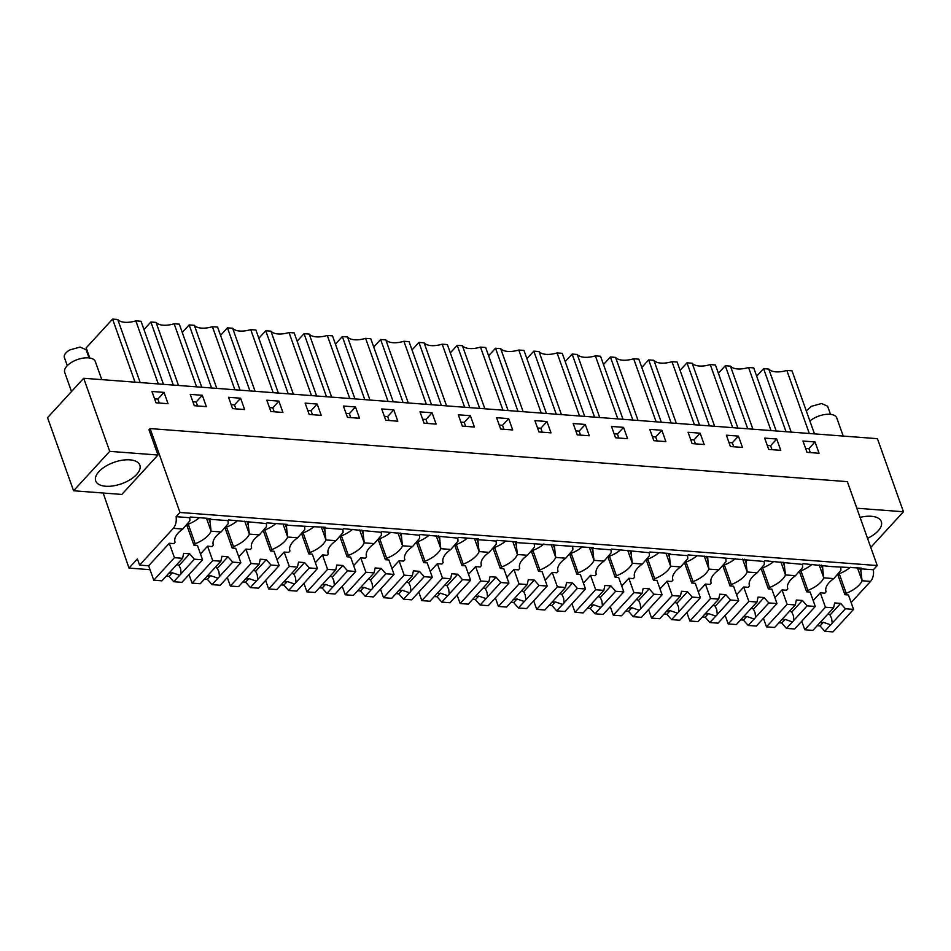 <?xml version="1.0" encoding="UTF-8"?>
<svg xmlns="http://www.w3.org/2000/svg" width="951" height="951" viewBox="0 0 951 951"><rect width="100%" height="100%" fill="white"/><g stroke="black" fill="none" stroke-linecap="round" stroke-linejoin="round"><path stroke-width="1.43" d="M851.145 602.565L870.557 581.394A9.997 5.908 94.4 0 0 873.363 569.768L877.226 565.548L847.353 481.646L150.115 428.568L148.986 429.804L157.961 455.018L109.722 451.356L83.688 378.26L47.55 417.679L73.572 490.764L109.722 451.356M877.226 565.548L179.989 512.47L150.115 428.568M873.363 569.768L860.798 568.817L861.44 568.116L831.091 566.558L803.048 563.67L802.394 564.371L764.747 560.745L764.105 561.459L688.155 554.92L687.514 555.622L669.326 554.243L669.968 553.53L649.866 552.008L649.224 552.709L611.564 549.084L610.922 549.797L592.735 548.406L593.376 547.705L516.143 542.581L516.785 541.88L496.684 540.346L496.042 541.048L477.854 539.669L478.496 538.955L458.394 537.434L457.752 538.135L420.092 534.51L419.45 535.223L381.803 531.597L381.161 532.298L343.513 528.685L342.859 529.386L324.671 528.007L325.313 527.294L294.965 525.748L286.382 525.083L287.024 524.381L266.922 522.86L266.28 523.561L228.62 519.935L227.978 520.649L209.791 519.258A9.997 5.908 94.4 0 1 209.981 522.325L208.59 518.414M179.989 512.47L176.113 516.69C176.708 521.421 175.769 525.297 173.32 528.328L182.806 529.041A22.646 10.984 160.4 0 0 175.032 542.011A22.646 10.984 160.4 0 0 175.103 542.201L173.819 543.615L169.29 543.271L148.641 565.797L139.595 565.108L137.396 558.926L129.003 568.08L103.172 493.022M209.791 519.258L210.433 518.557L190.331 517.023L189.689 517.724L176.113 516.69M860.798 568.817A9.997 5.908 94.4 0 1 860.988 571.884L861.202 572.478M859.597 567.973L860.988 571.884L862.082 580.752L870.557 581.394M850.325 567.26A22.646 10.984 160.4 0 1 839.246 573.726L846.212 593.293A22.646 10.984 160.4 0 0 862.082 580.752L857.469 567.806M846.212 593.293L844.916 594.696L848.435 594.969L853.57 609.377L832.921 631.904L824.767 631.286L820.035 625.913L817.218 625.699M150.02 569.685L129.003 568.08M870.771 547.407L903.45 511.769L877.428 438.673L83.688 378.26M903.45 511.769L856.815 508.226M867.538 538.337A23.43 11.353 160.4 0 0 878.094 530.92A23.43 11.353 160.4 0 0 881.315 521.635A23.43 11.353 160.4 0 0 860.084 517.392M815.019 441.942L819.061 453.258L806.995 452.343L802.965 441.026L815.019 441.942L808.897 448.622L810.311 452.593M573.191 423.528L585.257 424.455L589.287 435.772L577.233 434.857L573.191 423.528M627.589 438.684L615.523 437.769L611.493 426.452L623.547 427.368L627.589 438.684M496.612 417.703L508.666 418.618L512.696 429.947L500.642 429.02L496.612 417.703M550.998 432.86L538.932 431.944L534.902 420.615L546.968 421.531L550.998 432.86M726.374 435.189L738.44 436.105L742.469 447.434L730.404 446.518L726.374 435.189M764.663 438.102L776.729 439.029L780.759 450.346L768.705 449.431L764.663 438.102M665.878 441.609L653.812 440.682L649.783 429.365L661.848 430.28L665.878 441.609M688.084 432.277L700.138 433.192L704.168 444.521L692.114 443.606L688.084 432.277M282.934 412.449L270.869 411.533L266.839 400.216L278.905 401.132L282.934 412.449M305.14 403.129L317.194 404.044L321.224 415.373L309.17 414.446L305.14 403.129M206.343 406.624L194.289 405.708L190.248 394.38L202.313 395.295L206.343 406.624M228.549 397.292L240.603 398.219L244.645 409.536L232.579 408.621L228.549 397.292M436.117 424.11L424.051 423.195L420.021 411.866L432.075 412.793L436.117 424.11M474.406 427.035L462.341 426.107L458.311 414.791L470.376 415.706L474.406 427.035M343.43 406.041L355.496 406.957L359.526 418.285L347.46 417.37L343.43 406.041M381.72 408.954L393.785 409.869L397.815 421.198L385.761 420.283L381.72 408.954M168.054 403.711L155.988 402.796L151.958 391.467L164.024 392.383L168.054 403.711M139.595 565.108L173.32 528.328M73.572 490.764L121.823 494.437L157.961 455.018M227.978 520.649A9.997 5.908 94.4 0 1 228.181 523.716L221.096 531.966A22.646 10.984 160.4 0 0 213.321 544.923A22.646 10.984 160.4 0 0 213.404 545.125L212.109 546.528L207.591 546.183L200.471 553.946M248.08 522.17A9.997 5.908 94.4 0 1 248.282 525.249L248.496 525.832M246.891 521.326L248.282 525.249L249.364 534.117L259.397 534.878A22.646 10.984 160.4 0 0 251.623 547.835A22.646 10.984 160.4 0 0 251.694 548.038L250.398 549.44L245.881 549.096L238.772 556.858M266.28 523.561A9.997 5.908 94.4 0 1 266.47 526.628L259.397 534.878M286.382 525.083A9.997 5.908 94.4 0 1 286.572 528.162L286.786 528.744M285.181 524.239L286.572 528.162L287.666 537.03L297.687 537.79A22.646 10.984 160.4 0 0 289.912 550.748A22.646 10.984 160.4 0 0 289.984 550.95L288.7 552.365L284.171 552.02L277.062 559.77M304.57 526.474A9.997 5.908 94.4 0 1 304.772 529.541L297.687 537.79M324.671 528.007A9.997 5.908 94.4 0 1 324.873 531.074L325.087 531.668M323.471 527.163L324.873 531.074L325.955 539.942L335.976 540.703A22.646 10.984 160.4 0 0 328.214 553.672A22.646 10.984 160.4 0 0 328.285 553.862L326.989 555.277L322.472 554.932L315.352 562.683M342.859 529.386A9.997 5.908 94.4 0 1 343.061 532.465L335.976 540.703M362.961 530.92A9.997 5.908 94.4 0 1 363.163 533.986L363.377 534.581M361.772 530.076L363.163 533.986L364.245 542.855L374.278 543.627A22.646 10.984 160.4 0 0 366.504 556.585A22.646 10.984 160.4 0 0 366.575 556.787L365.291 558.189L360.762 557.845L353.653 565.607M381.161 532.298A9.997 5.908 94.4 0 1 381.351 535.377L374.278 543.627M401.263 533.832A9.997 5.908 94.4 0 1 401.453 536.911L401.667 537.493M400.062 532.988L401.453 536.911L402.546 545.779L412.568 546.54A22.646 10.984 160.4 0 0 404.793 559.497A22.646 10.984 160.4 0 0 404.876 559.699L403.581 561.102L399.063 560.757L391.943 568.52M419.45 535.223A9.997 5.908 94.4 0 1 419.653 538.29L412.568 546.54M439.552 536.744A9.997 5.908 94.4 0 1 439.754 539.823L439.968 540.406M438.363 535.9L439.754 539.823L440.836 548.691L450.869 549.452A22.646 10.984 160.4 0 0 443.095 562.41A22.646 10.984 160.4 0 0 443.166 562.612L441.87 564.014L437.353 563.67L430.244 571.432M457.752 538.135A9.997 5.908 94.4 0 1 457.942 541.202L450.869 549.452M477.854 539.669A9.997 5.908 94.4 0 1 478.044 542.736L478.258 543.318M476.653 538.825L478.044 542.736L479.138 551.604L489.159 552.365A22.646 10.984 160.4 0 0 481.384 565.334A22.646 10.984 160.4 0 0 481.456 565.524L480.172 566.939L475.643 566.594L468.534 574.345M496.042 541.048A9.997 5.908 94.4 0 1 496.244 544.115L489.159 552.365M516.143 542.581A9.997 5.908 94.4 0 1 516.345 545.648L516.559 546.243M514.943 541.737L516.345 545.648L517.427 554.516L527.448 555.277A22.646 10.984 160.4 0 0 519.686 568.246A22.646 10.984 160.4 0 0 519.757 568.436L518.461 569.851L513.944 569.506L506.824 577.269M534.331 543.96A9.997 5.908 94.4 0 1 534.533 547.039L527.448 555.277M554.433 545.494A9.997 5.908 94.4 0 1 554.635 548.561L554.849 549.155M553.244 544.65L554.635 548.561L555.717 557.429L565.75 558.201A22.646 10.984 160.4 0 0 557.975 571.159A22.646 10.984 160.4 0 0 558.047 571.361L556.763 572.764L552.234 572.419L545.125 580.181M572.633 546.873A9.997 5.908 94.4 0 1 572.823 549.951L565.75 558.201M592.735 548.406A9.997 5.908 94.4 0 1 592.925 551.485L593.139 552.067M591.534 547.562L592.925 551.485L594.018 560.353L604.04 561.114A22.646 10.984 160.4 0 0 596.265 574.071A22.646 10.984 160.4 0 0 596.348 574.273L595.053 575.676L590.535 575.331L583.415 583.094M610.922 549.797A9.997 5.908 94.4 0 1 611.124 552.864L604.04 561.114M631.024 551.318A9.997 5.908 94.4 0 1 631.226 554.397L631.44 554.98M629.835 550.474L631.226 554.397L632.308 563.265L642.341 564.026A22.646 10.984 160.4 0 0 634.567 576.984A22.646 10.984 160.4 0 0 634.638 577.186L633.342 578.588L628.825 578.256L621.716 586.006M649.224 552.709A9.997 5.908 94.4 0 1 649.414 555.776L642.341 564.026M669.326 554.243A9.997 5.908 94.4 0 1 669.516 557.31L669.73 557.892M668.125 553.399L669.516 557.31L670.61 566.178L680.631 566.939A22.646 10.984 160.4 0 0 672.856 579.908A22.646 10.984 160.4 0 0 672.928 580.098L671.644 581.513L667.115 581.168L660.006 588.919M687.514 555.622A9.997 5.908 94.4 0 1 687.716 558.701L680.631 566.939M707.615 557.155A9.997 5.908 94.4 0 1 707.817 560.222L708.031 560.817M706.415 556.311L707.817 560.222L708.899 569.09L718.92 569.851A22.646 10.984 160.4 0 0 711.158 582.82A22.646 10.984 160.4 0 0 711.229 583.011L709.933 584.425L705.416 584.08L698.296 591.843M725.803 558.534A9.997 5.908 94.4 0 1 726.005 561.613L718.92 569.851M745.905 560.068A9.997 5.908 94.4 0 1 746.107 563.135L746.321 563.729M744.716 559.224L746.107 563.135L747.189 572.003L757.222 572.775A22.646 10.984 160.4 0 0 749.447 585.733A22.646 10.984 160.4 0 0 749.519 585.935L748.235 587.338L743.706 586.993L736.597 594.755M764.105 561.459A9.997 5.908 94.4 0 1 764.295 564.525L757.222 572.775M784.206 562.98A9.997 5.908 94.4 0 1 784.397 566.059L784.611 566.641M783.006 562.136L784.397 566.059L785.49 574.927L795.512 575.688A22.646 10.984 160.4 0 0 787.737 588.645A22.646 10.984 160.4 0 0 787.82 588.847L786.525 590.25L782.007 589.905L774.887 597.668M802.394 564.371A9.997 5.908 94.4 0 1 802.596 567.438L795.512 575.688M822.496 565.893A9.997 5.908 94.4 0 1 822.698 568.971L822.912 569.554M821.307 565.049L822.698 568.971L823.78 577.839L833.813 578.6A22.646 10.984 160.4 0 0 826.039 591.57A22.646 10.984 160.4 0 0 826.11 591.76L824.814 593.174L820.297 592.83L813.188 600.58M840.696 567.283A9.997 5.908 94.4 0 1 840.886 570.35L833.813 578.6M189.689 517.724A9.997 5.908 94.4 0 1 189.879 520.803L182.806 529.041M195.205 543.734L193.921 545.149L186.955 525.582L188.239 524.179L195.205 543.734A22.646 10.984 160.4 0 0 211.074 531.193L210.195 522.919M839.246 573.726L837.962 575.141L844.916 594.696M756.675 376.18L763.582 368.655L768.753 369.047L791.208 432.111M763.582 368.655L786.037 431.718M809.301 433.49L786.846 370.426L792.017 370.819L814.484 433.882M786.846 370.426A18.747 9.082 -19.6 0 1 768.753 369.047M561.447 414.624L538.991 351.549A18.747 9.082 -19.6 0 0 557.084 352.928L562.255 353.32L584.71 416.395M579.539 416.003L557.084 352.928M526.913 358.693L533.808 351.157L538.991 351.549M533.808 351.157L556.264 414.232M565.203 361.606L572.11 354.081L594.565 417.144M617.829 418.915L595.374 355.852L600.545 356.245L623.012 419.308M599.736 417.537L577.281 354.473A18.747 9.082 -19.6 0 0 595.374 355.852M572.11 354.081L577.281 354.473M450.322 352.857L457.217 345.332L462.4 345.724L484.855 408.799M457.217 345.332L479.684 408.395M502.948 410.166L480.493 347.103L485.664 347.495L508.119 410.57M480.493 347.103A18.747 9.082 -19.6 0 1 462.4 345.724M488.612 355.769L495.519 348.244L500.69 348.637L523.145 411.712M495.519 348.244L517.974 411.319M541.238 413.091L518.782 350.016L523.965 350.408L546.421 413.483M518.782 350.016A18.747 9.082 -19.6 0 1 500.69 348.637M732.71 427.665L710.254 364.59L715.437 364.982L737.893 428.057M714.629 426.286L692.162 363.211A18.747 9.082 -19.6 0 0 710.254 364.59M680.084 370.343L686.991 362.818L692.162 363.211M686.991 362.818L709.446 425.893M771.011 430.577L748.556 367.502L753.727 367.906L776.182 430.969M752.919 429.198L730.463 366.135A18.747 9.082 -19.6 0 0 748.556 367.502M718.385 373.267L725.28 365.731L730.463 366.135M725.28 365.731L747.736 428.806M603.493 364.518L610.399 356.994L632.855 420.057M656.131 421.828L633.663 358.765L638.846 359.157L661.302 422.22M638.038 420.449L615.57 357.386A18.747 9.082 -19.6 0 0 633.663 358.765M610.399 356.994L615.57 357.386M641.794 367.431L648.689 359.906L671.156 422.981M694.42 424.752L671.965 361.677L677.136 362.069L699.591 425.145M676.327 423.373L653.872 360.298A18.747 9.082 -19.6 0 0 671.965 361.677M648.689 359.906L653.872 360.298M220.549 335.37L227.455 327.845L232.626 328.238L255.094 391.301M227.455 327.845L249.911 390.909M273.187 392.68L250.719 329.617L255.902 330.009L278.358 393.072M250.719 329.617A18.747 9.082 -19.6 0 1 232.626 328.238M258.85 338.283L265.745 330.758L270.928 331.15L293.384 394.225M265.745 330.758L288.212 393.821M311.476 395.592L289.021 332.529L294.192 332.921L316.647 395.996M289.021 332.529A18.747 9.082 -19.6 0 1 270.928 331.15M178.503 385.476L156.047 322.401A18.747 9.082 -19.6 0 0 174.14 323.78L179.311 324.172L201.767 387.247M196.595 386.855L174.14 323.78M143.97 329.533L150.864 322.009L156.047 322.401M150.864 322.009L173.32 385.084M216.792 388.388L194.337 325.325A18.747 9.082 -19.6 0 0 212.43 326.692L217.601 327.096L240.068 390.16M234.885 389.767L212.43 326.692M182.259 332.458L189.166 324.921L194.337 325.325M189.166 324.921L211.621 387.996M373.731 347.032L380.638 339.495L403.093 402.57M426.357 404.341L403.902 341.266L409.073 341.671L431.54 404.734M408.264 402.962L385.809 339.899A18.747 9.082 -19.6 0 0 403.902 341.266M380.638 339.495L385.809 339.899M412.021 349.944L418.927 342.419L441.383 405.483M464.659 407.254L442.191 344.191L447.374 344.583L469.83 407.646M446.566 405.875L424.098 342.812A18.747 9.082 -19.6 0 0 442.191 344.191M418.927 342.419L424.098 342.812M297.14 341.195L304.047 333.67L309.218 334.063L331.673 397.138M304.047 333.67L326.502 396.745M349.766 398.517L327.31 335.441L332.493 335.834L354.949 398.909M327.31 335.441A18.747 9.082 -19.6 0 1 309.218 334.063M335.441 344.119L342.336 336.583L347.519 336.975L369.975 400.05M342.336 336.583L364.792 399.658M388.067 401.429L365.612 338.354L370.783 338.746L393.238 401.821M365.612 338.354A18.747 9.082 -19.6 0 1 347.519 336.975M158.294 383.931L135.838 320.867L141.021 321.26L163.477 384.335M140.201 382.564L117.746 319.488A18.747 9.082 -19.6 0 0 135.838 320.867M89.786 358.028L86.172 347.888L112.575 319.096L117.746 319.488M112.575 319.096L135.03 382.159M98.94 471.613A23.43 11.353 160.4 0 0 95.706 480.909A23.43 11.353 160.4 0 0 113.335 485.866A23.43 11.353 160.4 0 0 136.623 474.478A23.43 11.353 160.4 0 0 139.856 465.194A23.43 11.353 160.4 0 0 122.227 460.225A23.43 11.353 160.4 0 0 98.94 471.613M805.58 448.373L808.897 448.622M575.819 430.886L579.123 431.136L580.538 435.106M585.257 424.455L579.123 431.136M614.108 433.799L617.425 434.048L618.839 438.019M623.547 427.368L617.425 434.048M499.227 425.049L502.532 425.311L503.947 429.281M508.666 418.618L502.532 425.311M537.517 427.974L540.834 428.223L542.248 432.194M546.968 421.531L540.834 428.223M728.989 442.548L732.306 442.797L733.72 446.768M738.44 436.105L732.306 442.797M767.291 445.46L770.595 445.71L772.01 449.68M776.729 439.029L770.595 445.71M652.398 436.711L655.715 436.961L657.129 440.943M661.848 430.28L655.715 436.961M690.699 439.624L694.004 439.885L695.419 443.855M700.138 433.192L694.004 439.885M269.454 407.563L272.771 407.813L274.185 411.783M278.905 401.132L272.771 407.813M307.755 410.475L311.06 410.737L312.475 414.707M317.194 404.044L311.06 410.737M192.875 401.738L196.179 401.988L197.594 405.958M202.313 395.295L196.179 401.988M231.164 404.65L234.481 404.9L235.896 408.871M240.603 398.219L234.481 404.9M422.636 419.225L425.953 419.474L427.368 423.445M432.075 412.793L425.953 419.474M460.926 422.137L464.243 422.387L465.657 426.357M470.376 415.706L464.243 422.387M346.045 413.4L349.362 413.649L350.776 417.62M355.496 406.957L349.362 413.649M384.347 416.312L387.651 416.562L389.066 420.532M393.785 409.869L387.651 416.562M154.573 398.814L157.89 399.075L159.304 403.046M164.024 392.383L157.89 399.075M193.921 545.149L197.439 545.41L202.563 559.83L181.914 582.345L173.76 581.727L169.028 576.365L166.223 576.151M244.752 521.172L249.364 534.117A22.646 10.984 160.4 0 1 233.506 546.647L226.54 527.092L225.244 528.494L232.21 548.061L235.729 548.323L240.865 562.742L220.204 585.269L212.049 584.639L207.318 579.278L204.513 579.064M226.54 527.092A22.646 10.984 160.4 0 0 237.607 520.625M233.506 546.647L232.21 548.061M283.053 524.084L287.666 537.03A22.646 10.984 160.4 0 1 271.796 549.571L264.83 530.004L263.546 531.419L270.5 550.974L274.019 551.247L279.154 565.655L258.506 588.182L250.351 587.563L245.608 582.19L242.802 581.976M264.83 530.004A22.646 10.984 160.4 0 0 275.909 523.537M271.796 549.571L270.5 550.974M321.343 526.997L325.955 539.942A22.646 10.984 160.4 0 1 310.085 552.483L303.131 532.917L301.836 534.331L308.802 553.886L312.32 554.16L317.444 568.567L296.795 591.094L288.64 590.476L283.909 585.103L281.104 584.889M303.131 532.917A22.646 10.984 160.4 0 0 314.199 526.45M310.085 552.483L308.802 553.886M359.644 529.909L364.245 542.855A22.646 10.984 160.4 0 1 348.387 555.396L341.421 535.841L340.125 537.244L347.091 556.799L350.61 557.072L355.745 571.48L335.097 594.006L326.942 593.388L322.199 588.015L319.393 587.801M341.421 535.841A22.646 10.984 160.4 0 0 352.5 529.374M348.387 555.396L347.091 556.799M397.934 532.822L402.546 545.779A22.646 10.984 160.4 0 1 386.677 558.308L379.711 538.753L378.427 540.156L385.393 559.723L388.911 559.984L394.035 574.404L373.386 596.919L365.232 596.301L360.5 590.94L357.695 590.726M379.711 538.753A22.646 10.984 160.4 0 0 390.79 532.287M386.677 558.308L385.393 559.723M436.224 535.746L440.836 548.691A22.646 10.984 160.4 0 1 424.978 561.221L418.012 541.666L416.716 543.069L423.682 562.635L427.201 562.897L432.336 577.316L411.676 599.843L403.521 599.213L398.79 593.852L395.985 593.638M418.012 541.666A22.646 10.984 160.4 0 0 429.079 535.199M424.978 561.221L423.682 562.635M474.525 538.658L479.138 551.604A22.646 10.984 160.4 0 1 463.268 564.145L456.302 544.578L455.018 545.993L461.972 565.548L465.491 565.821L470.626 580.229L449.978 602.756L441.823 602.138L437.091 596.764L434.274 596.55M456.302 544.578A22.646 10.984 160.4 0 0 467.381 538.111M463.268 564.145L461.972 565.548M512.815 541.571L517.427 554.516A22.646 10.984 160.4 0 1 501.557 567.058L494.603 547.491L493.307 548.905L500.274 568.46L503.792 568.734L508.928 583.141L488.267 605.668L480.112 605.05L475.381 599.677L472.576 599.463M494.603 547.491A22.646 10.984 160.4 0 0 505.67 541.024M501.557 567.058L500.274 568.46M551.116 544.483L555.717 557.429A22.646 10.984 160.4 0 1 539.859 569.97L532.893 550.415L531.597 551.818L538.563 571.385L542.082 571.646L547.217 586.066L526.569 608.581L518.414 607.962L513.671 602.601L510.865 602.387M532.893 550.415A22.646 10.984 160.4 0 0 543.972 543.948M539.859 569.97L538.563 571.385M589.406 547.407L594.018 560.353A22.646 10.984 160.4 0 1 578.149 572.882L571.182 553.327L569.899 554.73L576.865 574.297L580.383 574.559L585.507 588.978L564.858 611.505L556.704 610.875L551.972 605.514L549.167 605.3M571.182 553.327A22.646 10.984 160.4 0 0 582.262 546.861M578.149 572.882L576.865 574.297M627.696 550.32L632.308 563.265A22.646 10.984 160.4 0 1 616.45 575.807L609.484 556.24L608.188 557.655L615.154 577.209L618.673 577.483L623.808 591.891L603.148 614.417L594.993 613.799L590.262 608.426L587.456 608.212M609.484 556.24A22.646 10.984 160.4 0 0 620.551 549.773M616.45 575.807L615.154 577.209M665.997 553.232L670.61 566.178A22.646 10.984 160.4 0 1 654.74 578.719L647.774 559.152L646.49 560.567L653.444 580.122L656.963 580.395L662.098 594.803L641.45 617.33L633.295 616.712L628.563 611.338L625.746 611.124M647.774 559.152A22.646 10.984 160.4 0 0 658.853 552.686M654.74 578.719L653.444 580.122M704.287 556.145L708.899 569.09A22.646 10.984 160.4 0 1 693.029 581.632L686.075 562.077L684.779 563.479L691.746 583.034L695.264 583.308L700.4 597.715L679.739 620.242L671.584 619.624L666.853 614.251L664.048 614.037M686.075 562.077A22.646 10.984 160.4 0 0 697.142 555.598M693.029 581.632L691.746 583.034M742.588 559.057L747.189 572.003A22.646 10.984 160.4 0 1 731.331 584.544L724.365 564.989L723.069 566.392L730.035 585.959L733.554 586.22L738.689 600.64L718.041 623.155L709.886 622.536L705.143 617.175L702.337 616.961M724.365 564.989A22.646 10.984 160.4 0 0 735.444 558.522M731.331 584.544L730.035 585.959M780.878 561.982L785.49 574.927A22.646 10.984 160.4 0 1 769.621 587.456L762.654 567.902L761.371 569.304L768.337 588.871L771.855 589.133L776.979 603.552L756.33 626.079L748.175 625.449L743.444 620.088L740.639 619.874M762.654 567.902A22.646 10.984 160.4 0 0 773.734 561.435M769.621 587.456L768.337 588.871M819.168 564.894L823.78 577.839A22.646 10.984 160.4 0 1 807.922 590.381L800.956 570.814L799.66 572.229L806.626 591.784L810.145 592.057L815.28 606.465L794.62 628.991L786.465 628.373L781.734 623L778.928 622.786M800.956 570.814A22.646 10.984 160.4 0 0 812.023 564.347M807.922 590.381L806.626 591.784M188.239 524.179A22.646 10.984 160.4 0 0 199.318 517.713M843.228 436.069L836.785 418A16.238 7.87 160.4 0 0 825.765 414.398A16.238 7.87 160.4 0 0 809.907 421.031M806.293 410.891L811.429 406.327L821.521 403.521L827.608 406.196L830.52 414.363M101.757 379.627L95.326 361.558A16.238 7.87 160.4 0 0 83.106 358.123A16.238 7.87 160.4 0 0 66.962 366.016A16.238 7.87 160.4 0 0 64.716 372.459L71.515 391.539M67.283 365.671L64.371 357.505A11.555 5.599 -19.6 0 1 69.958 349.885L80.062 347.079L86.149 349.754L89.049 357.921M833.587 607.855L820.344 622.299A7.501 3.638 160.4 0 0 818.847 623.927L812.927 630.382L804.772 629.764L825.432 607.237L833.587 607.855L834.657 602.934L840.684 603.386L845.415 608.759L853.57 609.377M825.432 607.237L820.297 592.83M845.415 608.759L832.173 623.202A7.501 3.638 160.4 0 1 830.675 624.831L824.767 631.286M804.772 629.764L801.741 621.229M840.684 603.386L830.045 614.988A7.501 3.638 160.4 0 0 828.583 614.346A7.501 3.638 160.4 0 0 827.762 614.215M832.173 623.202L831.649 618.447L830.045 614.988M830.675 624.831L823.34 622.311L820.035 625.913M819.94 622.655A7.501 3.638 160.4 0 0 820.963 622.655A7.501 3.638 160.4 0 0 823.34 622.311M795.286 604.943L782.055 619.386A7.501 3.638 160.4 0 0 780.557 621.015L774.637 627.47L766.482 626.852L787.131 604.325L795.286 604.943L796.356 600.022L802.382 600.473L807.126 605.846L815.28 606.465M787.131 604.325L782.007 589.905M807.126 605.846L793.883 620.29A7.501 3.638 160.4 0 1 792.385 621.918L786.465 628.373M766.482 626.852L763.439 618.316M802.382 600.473L791.755 612.075A7.501 3.638 160.4 0 0 790.293 611.434A7.501 3.638 160.4 0 0 789.461 611.303M793.883 620.29L793.348 615.523L791.755 612.075M792.385 621.918L785.05 619.386L781.734 623M781.639 619.731A7.501 3.638 160.4 0 0 782.673 619.743A7.501 3.638 160.4 0 0 785.05 619.386M756.996 602.031L743.753 616.474A7.501 3.638 160.4 0 0 742.255 618.102L736.347 624.557L728.193 623.927L748.841 601.412L756.996 602.031L758.066 597.097L764.093 597.561L768.824 602.934L776.979 603.552M748.841 601.412L743.706 586.993M768.824 602.934L755.593 617.365A7.501 3.638 160.4 0 1 754.095 619.006L748.175 625.449M728.193 623.927L725.149 615.404M764.093 597.561L753.454 609.163A7.501 3.638 160.4 0 0 751.991 608.521A7.501 3.638 160.4 0 0 751.171 608.378M755.593 617.365L755.058 612.61L753.454 609.163M754.095 619.006L746.749 616.474L743.444 620.088M743.349 616.819A7.501 3.638 160.4 0 0 744.383 616.83A7.501 3.638 160.4 0 0 746.749 616.474M718.694 599.118L705.464 613.55A7.501 3.638 160.4 0 0 703.966 615.19L698.046 621.633L689.891 621.015L710.552 598.488L718.694 599.118L719.764 594.185L725.803 594.648L730.534 600.01L738.689 600.64M710.552 598.488L705.416 584.08M730.534 600.01L717.292 614.453A7.501 3.638 160.4 0 1 715.794 616.093L709.886 622.536M689.891 621.015L686.86 612.492M725.803 594.648L715.164 606.251A7.501 3.638 160.4 0 0 713.702 605.609A7.501 3.638 160.4 0 0 712.87 605.466M717.292 614.453L716.757 609.698L715.164 606.251M715.794 616.093L708.459 613.561L705.143 617.175M705.06 613.906A7.501 3.638 160.4 0 0 706.082 613.906A7.501 3.638 160.4 0 0 708.459 613.561M680.405 596.194L667.162 610.637A7.501 3.638 160.4 0 0 665.664 612.278L659.756 618.721L651.601 618.102L672.25 595.576L680.405 596.194L681.475 591.272L687.502 591.736L692.245 597.097L700.4 597.715M672.25 595.576L667.115 581.168M692.245 597.097L679.002 611.541A7.501 3.638 160.4 0 1 677.504 613.169L671.584 619.624M651.601 618.102L648.558 609.567M687.502 591.736L676.874 603.326A7.501 3.638 160.4 0 0 675.4 602.684A7.501 3.638 160.4 0 0 674.58 602.554M679.002 611.541L678.467 606.786L676.874 603.326M677.504 613.169L670.158 610.649L666.853 614.251M666.758 610.994A7.501 3.638 160.4 0 0 667.792 610.994A7.501 3.638 160.4 0 0 670.158 610.649M642.115 593.281L628.873 607.725A7.501 3.638 160.4 0 0 627.375 609.353L621.455 615.808L613.3 615.19L633.96 592.663L642.115 593.281L643.185 588.36L649.212 588.812L653.943 594.185L662.098 594.803M633.96 592.663L628.825 578.256M653.943 594.185L640.701 608.628A7.501 3.638 160.4 0 1 639.203 610.257L633.295 616.712M613.3 615.19L610.269 606.655M649.212 588.812L638.573 600.414A7.501 3.638 160.4 0 0 637.111 599.772A7.501 3.638 160.4 0 0 636.29 599.641M640.701 608.628L640.178 603.873L638.573 600.414M639.203 610.257L631.868 607.725L628.563 611.338M628.468 608.081A7.501 3.638 160.4 0 0 629.491 608.081A7.501 3.638 160.4 0 0 631.868 607.725M603.814 590.369L590.571 604.812A7.501 3.638 160.4 0 0 589.073 606.441L583.165 612.896L575.01 612.278L595.659 589.751L603.814 590.369L604.884 585.447L610.911 585.899L615.654 591.272L623.808 591.891M595.659 589.751L590.535 575.331M615.654 591.272L602.411 605.704A7.501 3.638 160.4 0 1 600.913 607.344L594.993 613.799M575.01 612.278L571.967 603.742M610.911 585.899L600.283 597.501A7.501 3.638 160.4 0 0 598.821 596.859A7.501 3.638 160.4 0 0 597.989 596.729M602.411 605.704L601.876 600.949L600.283 597.501M600.913 607.344L593.579 604.812L590.262 608.426M590.167 605.157A7.501 3.638 160.4 0 0 591.201 605.169A7.501 3.638 160.4 0 0 593.579 604.812M565.524 587.456L552.281 601.888A7.501 3.638 160.4 0 0 550.784 603.528L544.875 609.983L536.721 609.353L557.369 586.838L565.524 587.456L566.594 582.523L572.621 582.987L577.352 588.36L585.507 588.978M557.369 586.838L552.234 572.419M577.352 588.36L564.121 602.791A7.501 3.638 160.4 0 1 562.623 604.432L556.704 610.875M536.721 609.353L533.677 600.83M572.621 582.987L561.982 594.589A7.501 3.638 160.4 0 0 560.519 593.947A7.501 3.638 160.4 0 0 559.699 593.804M564.121 602.791L563.586 598.036L561.982 594.589M562.623 604.432L555.277 601.9L551.972 605.514M551.877 602.245A7.501 3.638 160.4 0 0 552.911 602.245A7.501 3.638 160.4 0 0 555.277 601.9M527.223 584.544L513.992 598.975A7.501 3.638 160.4 0 0 512.494 600.616L506.574 607.059L498.419 606.441L519.068 583.914L527.223 584.544L528.292 579.611L534.331 580.074L539.062 585.436L547.217 586.066M519.068 583.914L513.944 569.506M539.062 585.436L525.82 599.879A7.501 3.638 160.4 0 1 524.322 601.507L518.414 607.962M498.419 606.441L495.388 597.906M534.331 580.074L523.692 591.665A7.501 3.638 160.4 0 0 522.23 591.035A7.501 3.638 160.4 0 0 521.398 590.892M525.82 599.879L525.285 595.124L523.692 591.665M524.322 601.507L516.987 598.987L513.671 602.601M513.576 599.332A7.501 3.638 160.4 0 0 514.61 599.332A7.501 3.638 160.4 0 0 516.987 598.987M488.933 581.62L475.69 596.063A7.501 3.638 160.4 0 0 474.192 597.692L468.284 604.147L460.129 603.528L480.778 581.002L488.933 581.62L490.003 576.698L496.03 577.15L500.773 582.523L508.928 583.141M480.778 581.002L475.643 566.594M500.773 582.523L487.53 596.966A7.501 3.638 160.4 0 1 486.032 598.595L480.112 605.05M460.129 603.528L457.086 594.993M496.03 577.15L485.402 588.752A7.501 3.638 160.4 0 0 483.928 588.11A7.501 3.638 160.4 0 0 483.108 587.98M487.53 596.966L486.995 592.211L485.402 588.752M486.032 598.595L478.686 596.075L475.381 599.677M475.286 596.42A7.501 3.638 160.4 0 0 476.32 596.42A7.501 3.638 160.4 0 0 478.686 596.075M450.643 578.707L437.401 593.151A7.501 3.638 160.4 0 0 435.903 594.779L429.983 601.234L421.828 600.616L442.488 578.089L450.643 578.707L451.713 573.786L457.74 574.238L462.471 579.611L470.626 580.229M442.488 578.089L437.353 563.67M462.471 579.611L449.229 594.054A7.501 3.638 160.4 0 1 447.731 595.683L441.823 602.138M421.828 600.616L418.797 592.081M457.74 574.238L447.101 585.84A7.501 3.638 160.4 0 0 445.639 585.198A7.501 3.638 160.4 0 0 444.806 585.067M449.229 594.054L448.706 589.287L447.101 585.84M447.731 595.683L440.396 593.151L437.091 596.764M436.996 593.495A7.501 3.638 160.4 0 0 438.019 593.507A7.501 3.638 160.4 0 0 440.396 593.151M412.342 575.795L399.099 590.238A7.501 3.638 160.4 0 0 397.601 591.867L391.693 598.322L383.538 597.692L404.187 575.177L412.342 575.795L413.412 570.862L419.439 571.325L424.182 576.698L432.336 577.316M404.187 575.177L399.063 560.757M424.182 576.698L410.939 591.13A7.501 3.638 160.4 0 1 409.441 592.77L403.521 599.213M383.538 597.692L380.495 589.168M419.439 571.325L408.811 582.927A7.501 3.638 160.4 0 0 407.349 582.285A7.501 3.638 160.4 0 0 406.517 582.143M410.939 591.13L410.404 586.375L408.811 582.927M409.441 592.77L402.107 590.238L398.79 593.852M398.695 590.583A7.501 3.638 160.4 0 0 399.729 590.595A7.501 3.638 160.4 0 0 402.107 590.238M374.052 572.882L360.809 587.314A7.501 3.638 160.4 0 0 359.312 588.954L353.392 595.397L345.249 594.779L365.897 572.252L374.052 572.882L375.122 567.949L381.149 568.413L385.88 573.774L394.035 574.404M365.897 572.252L360.762 557.845M385.88 573.774L372.649 588.217A7.501 3.638 160.4 0 1 371.152 589.858L365.232 596.301M345.249 594.779L342.205 586.256M381.149 568.413L370.51 580.015A7.501 3.638 160.4 0 0 369.047 579.373A7.501 3.638 160.4 0 0 368.227 579.23M372.649 588.217L372.114 583.462L370.51 580.015M371.152 589.858L363.805 587.326L360.5 590.94M360.405 587.67A7.501 3.638 160.4 0 0 361.439 587.67A7.501 3.638 160.4 0 0 363.805 587.326M335.751 569.958L322.52 584.401A7.501 3.638 160.4 0 0 321.022 586.042L315.102 592.485L306.947 591.867L327.596 569.34L335.751 569.958L336.82 565.037L342.859 565.5L347.59 570.862L355.745 571.48M327.596 569.34L322.472 554.932M347.59 570.862L334.348 585.305A7.501 3.638 160.4 0 1 332.85 586.933L326.942 593.388M306.947 591.867L303.916 583.332M342.859 565.5L332.22 577.091A7.501 3.638 160.4 0 0 330.758 576.449A7.501 3.638 160.4 0 0 329.926 576.318M334.348 585.305L333.813 580.55L332.22 577.091M332.85 586.933L325.515 584.413L322.199 588.015M322.104 584.758A7.501 3.638 160.4 0 0 323.138 584.758A7.501 3.638 160.4 0 0 325.515 584.413M297.461 567.046L284.218 581.489A7.501 3.638 160.4 0 0 282.72 583.118L276.812 589.572L268.657 588.954L289.306 566.427L297.461 567.046L298.531 562.124L304.558 562.576L309.301 567.949L317.444 568.567M289.306 566.427L284.171 552.02M309.301 567.949L296.058 582.392A7.501 3.638 160.4 0 1 294.56 584.021L288.64 590.476M268.657 588.954L265.614 580.419M304.558 562.576L293.93 574.178A7.501 3.638 160.4 0 0 292.456 573.536A7.501 3.638 160.4 0 0 291.636 573.405M296.058 582.392L295.523 577.637L293.93 574.178M294.56 584.021L287.214 581.501L283.909 585.103M283.814 581.846A7.501 3.638 160.4 0 0 284.848 581.846A7.501 3.638 160.4 0 0 287.214 581.501M259.171 564.133L245.929 578.577A7.501 3.638 160.4 0 0 244.431 580.205L238.511 586.66L230.356 586.042L251.016 563.515L259.171 564.133L260.241 559.212L266.268 559.663L270.999 565.037L279.154 565.655M251.016 563.515L245.881 549.096M270.999 565.037L257.757 579.48A7.501 3.638 160.4 0 1 256.259 581.109L250.351 587.563M230.356 586.042L227.325 577.507M266.268 559.663L255.629 571.266A7.501 3.638 160.4 0 0 254.167 570.624A7.501 3.638 160.4 0 0 253.335 570.493M257.757 579.48L257.234 574.713L255.629 571.266M256.259 581.109L248.924 578.577L245.608 582.19M245.524 578.921A7.501 3.638 160.4 0 0 246.547 578.933A7.501 3.638 160.4 0 0 248.924 578.577M220.87 561.221L207.627 575.664A7.501 3.638 160.4 0 0 206.129 577.293L200.221 583.748L192.066 583.118L212.715 560.603L220.87 561.221L221.94 556.287L227.967 556.751L232.71 562.124L240.865 562.742M212.715 560.603L207.591 546.183M232.71 562.124L219.467 576.556A7.501 3.638 160.4 0 1 217.969 578.196L212.049 584.639M192.066 583.118L189.023 574.594M227.967 556.751L217.339 568.353A7.501 3.638 160.4 0 0 215.877 567.711A7.501 3.638 160.4 0 0 215.045 567.569M219.467 576.556L218.932 571.801L217.339 568.353M217.969 578.196L210.635 575.664L207.318 579.278M207.223 576.009A7.501 3.638 160.4 0 0 208.257 576.009A7.501 3.638 160.4 0 0 210.635 575.664M182.58 558.308L169.337 572.74A7.501 3.638 160.4 0 0 167.84 574.38L161.92 580.823L153.765 580.205L174.425 557.678L182.58 558.308L183.65 553.375L189.677 553.839L194.408 559.2L202.563 559.83M174.425 557.678L169.29 543.271M194.408 559.2L181.166 573.643A7.501 3.638 160.4 0 1 179.68 575.272L173.76 581.727M153.765 580.205L148.641 565.797M189.677 553.839L179.038 565.441A7.501 3.638 160.4 0 0 177.575 564.799A7.501 3.638 160.4 0 0 176.755 564.656M181.166 573.643L180.642 568.888L179.038 565.441M179.68 575.272L172.333 572.752L169.028 576.365M168.933 573.096A7.501 3.638 160.4 0 0 169.956 573.096A7.501 3.638 160.4 0 0 172.333 572.752M206.462 518.247L211.074 531.193L221.096 531.966"/></g></svg>
